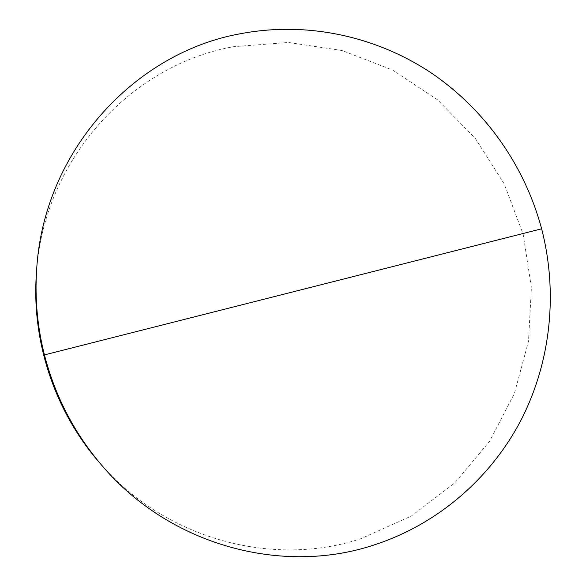 <?xml version="1.0" encoding="UTF-8"?>
<svg xmlns="http://www.w3.org/2000/svg" width="586" height="586" viewBox="0 0 586 586"><rect width="100%" height="100%" fill="white"/><g stroke="black" fill="none" stroke-linecap="round" stroke-linejoin="round"><path stroke-width="0.44" stroke-dasharray="2.93 2.2" d="M98.931 462.017C164.226 539.113 272.593 567.929 360.932 538.681L411.255 516.076L454.729 483.003L489.559 441.383L514.427 393.396L528.499 341.33L531.399 287.521L523.166 234.29L504.202 183.872L475.312 138.406L437.625 99.876L392.635 70.078L342.173 50.543L288.393 42.478L233.748 46.668C130.92 64.592 42.661 160.264 36.332 274.607"/><path stroke-width="0.88" d="M374.117 544.951C438.313 524.096 491.207 477.671 521.364 419.451C551.126 360.939 558.011 292.106 541.625 228.804C524.763 165.618 484.966 109.099 430.593 72.51C375.992 36.376 307.643 21.286 241.813 33.483C135.139 51.758 43.225 151.027 36.625 270.146C34.786 298.684 37.387 326.937 44.433 354.904C55.165 396.312 74.297 433.149 101.847 465.409C169.867 545.72 282.577 575.511 374.117 544.951M36.625 270.146L36.332 274.607C31.695 341.741 54.879 411.152 98.931 462.017L101.847 465.409M541.625 228.804L44.433 354.904"/></g></svg>
